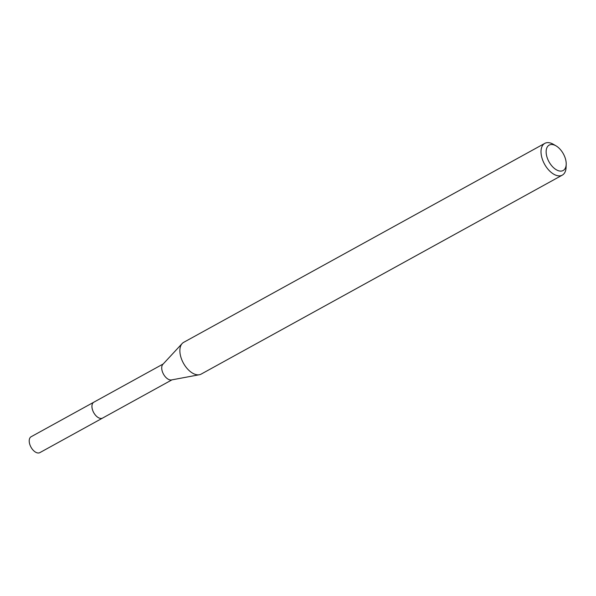 <?xml version="1.0" encoding="UTF-8"?>
<svg xmlns="http://www.w3.org/2000/svg" width="596" height="596" viewBox="0 0 596 596"><rect width="100%" height="100%" fill="white"/><g stroke="black" fill="none" stroke-linecap="round" stroke-linejoin="round"><path stroke-width="0.89" d="M171.946 379.853L102.586 418.072A9.067 5.133 -118.9 0 1 96.06 415.814A9.067 5.133 -118.9 0 1 91.97 407.128A9.067 5.133 -118.9 0 1 93.833 402.196A9.074 5.141 -118.9 0 1 94.056 402.069M102.743 417.982A9.067 5.141 -118.9 0 1 96.157 415.926A9.067 5.141 -118.9 0 1 91.955 407.128A9.067 5.141 -118.9 0 1 93.989 402.106M566.2 164.31L566.088 167.379A18.126 10.266 -118.9 0 1 562.304 175.127L201.157 374.102A18.126 10.266 -118.9 0 1 199.355 374.742L171.462 379.943A9.067 5.133 -118.9 0 1 161.747 368.686A9.067 5.133 -118.9 0 1 162.857 364.342L182.16 343.534A18.126 10.266 -118.9 0 1 183.665 342.35L544.804 143.375A18.126 10.266 -118.9 0 1 553.379 144.314L556.031 145.856A14.505 8.217 -118.9 0 1 566.155 162.611A14.505 8.217 -118.9 0 1 566.2 164.31A14.505 8.217 -118.9 0 1 556.463 169.845A14.505 8.217 -118.9 0 1 546.182 153.001A14.505 8.217 -118.9 0 1 556.031 145.856M199.355 374.742A18.126 10.266 -118.9 0 1 179.932 352.221A18.126 10.266 -118.9 0 1 182.16 343.534M562.304 175.127A18.126 10.266 -118.9 0 1 549.259 170.612A18.126 10.266 -118.9 0 1 541.071 153.246A18.126 10.266 -118.9 0 1 544.804 143.375M102.81 417.945A9.074 5.141 -118.9 0 1 102.579 418.087L39.858 452.625A9.067 5.133 -118.9 0 1 36.11 452.446A9.067 5.133 -118.9 0 1 29.8 444.415A9.067 5.133 -118.9 0 1 31.111 436.749L163.2 363.977M102.579 418.087A9.074 5.141 -118.9 0 1 98.824 417.9A9.074 5.141 -118.9 0 1 92.507 409.854A9.074 5.141 -118.9 0 1 93.818 402.188"/></g></svg>
